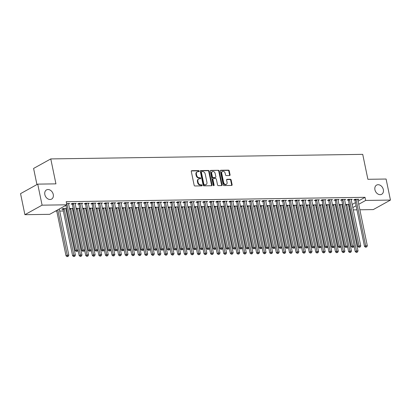 <?xml version="1.0" encoding="UTF-8"?>
<svg xmlns="http://www.w3.org/2000/svg" width="411" height="411" viewBox="0 0 411 411"><rect width="100%" height="100%" fill="white"/><g stroke="black" fill="none" stroke-linecap="round" stroke-linejoin="round"><path stroke-width="0.62" d="M199.196 171.11A0.565 0.432 61 0 0 198.631 170.58L191.778 170.683A0.807 0.617 61 0 0 191.29 171.454L194.146 185.227A0.807 0.617 61 0 0 194.948 185.983L201.801 185.88A0.565 0.432 61 0 0 201.58 184.811L200.691 184.822A2.579 1.968 61 0 1 198.123 182.407L197.886 181.256A2.579 1.968 61 0 1 198.698 178.975A2.579 1.968 61 0 1 199.443 178.78L200.327 178.77A0.565 0.432 61 0 0 200.106 177.696L199.222 177.711A2.579 1.968 61 0 1 196.648 175.292L196.412 174.146A2.579 1.968 61 0 1 197.223 171.86A2.579 1.968 61 0 1 197.968 171.664L198.857 171.654A0.565 0.432 61 0 0 199.196 171.11M198.724 171.654A0.565 0.432 61 0 0 198.169 170.837L191.351 170.94M201.667 185.885A0.565 0.432 61 0 0 201.118 185.068L200.229 185.078L200.691 184.822M200.193 178.77A0.565 0.432 61 0 0 199.643 177.953L198.754 177.968L199.222 177.711M374.93 189.748A5.256 4.007 61 0 0 381.68 194.28A5.256 4.007 61 0 0 383.34 189.625A5.256 4.007 61 0 0 376.589 185.094A5.256 4.007 61 0 0 374.93 189.748M44.84 194.573A5.256 4.007 61 0 0 51.591 199.109A5.256 4.007 61 0 0 53.255 194.449A5.256 4.007 61 0 0 46.5 189.918A5.256 4.007 61 0 0 44.84 194.573M229.574 175.538A0.807 0.617 61 0 0 230.062 174.762L229.261 170.899A0.807 0.617 61 0 0 228.454 170.144L220.846 170.257A0.807 0.617 61 0 0 220.358 171.033L223.209 184.801A0.807 0.617 61 0 0 224.01 185.556L231.624 185.443A0.807 0.617 61 0 0 232.112 184.673L231.146 180.003A0.807 0.617 61 0 0 230.34 179.247L227.083 179.299A0.807 0.617 61 0 0 226.595 180.069L227.078 182.386A2.153 1.644 61 0 1 226.394 184.298A2.153 1.644 61 0 1 223.625 182.438L221.745 173.37A2.153 1.644 61 0 1 222.428 171.459A2.153 1.644 61 0 1 225.197 173.319L225.511 174.829A0.807 0.617 61 0 0 226.317 175.584L229.574 175.538M358.079 201.169L365.025 197.321L66.222 201.688L66.87 204.806L49.69 214.326L24.907 214.686L42.092 205.166L66.87 204.806M365.025 197.321L365.672 200.44L390.45 200.075L373.27 209.595L359.866 209.79M24.907 214.686L20.55 193.643L37.73 184.123L55.937 183.861L50.774 158.918L362.723 154.356L367.886 179.299L386.093 179.032L390.45 200.075M37.73 184.123L42.092 205.166M209.194 171.197A0.807 0.617 61 0 0 208.392 170.437L200.779 170.55A0.807 0.617 61 0 0 200.291 171.325L203.142 185.094A0.807 0.617 61 0 0 203.948 185.849L211.562 185.741A0.807 0.617 61 0 0 212.045 184.965L209.194 171.197L208.731 171.454A0.807 0.617 61 0 0 207.925 170.699L200.352 170.806M210.812 170.406L218.426 170.293A0.807 0.617 61 0 1 219.227 171.048L222.079 184.816A0.807 0.617 61 0 1 221.591 185.592L218.333 185.638A0.807 0.617 61 0 1 217.532 184.883L216.376 179.299A0.807 0.617 61 0 0 215.57 178.544L213.412 178.574A0.807 0.617 61 0 0 212.924 179.35L214.126 185.166A0.565 0.432 61 0 1 213.222 185.176L210.324 171.176A0.807 0.617 61 0 1 210.812 170.406L210.406 170.627M50.774 158.918L33.594 168.438L36.933 184.57M351.225 199.895L352.258 199.325L348.317 199.381L347.156 200.023L348.22 200.008M342.635 204.473L338.998 204.539M342.671 204.637L341.937 205.043M338.078 200.09L339.111 199.515L335.171 199.571L334.009 200.214L335.073 200.198M329.494 204.668L325.856 204.735M329.524 204.827L328.79 205.233M324.931 200.28L325.969 199.705L322.024 199.767L320.863 200.409L321.926 200.393M316.347 204.858L312.709 204.925M316.378 205.017L315.643 205.428M311.785 200.47L312.822 199.9L308.877 199.957L307.716 200.599L308.779 200.583M303.2 205.048L299.562 205.12M303.236 205.212L302.501 205.618M298.643 200.666L299.676 200.09L295.735 200.147L294.574 200.794L295.637 200.779M290.053 205.243L286.416 205.31M290.089 205.402L289.354 205.808M285.496 200.856L286.529 200.285L282.588 200.342L281.427 200.984L282.491 200.969M276.906 205.433L273.274 205.5M276.942 205.598L276.207 206.003M272.349 201.051L273.387 200.476L269.441 200.532L268.28 201.174L269.344 201.159M263.764 205.628L260.127 205.695M263.795 205.788L263.061 206.194M259.202 201.241L260.24 200.666L256.294 200.727L255.133 201.369L256.197 201.354M250.618 205.819L246.98 205.885M250.648 205.983L249.919 206.389M246.061 201.431L247.093 200.861L243.148 200.917L241.987 201.56L243.055 201.544M237.471 206.009L233.833 206.081M237.507 206.173L236.772 206.579M232.914 201.626L233.946 201.051L230.006 201.113L228.845 201.755L229.908 201.739M224.324 206.204L220.692 206.271M224.36 206.363L223.625 206.769M219.767 201.816L220.805 201.246L216.859 201.303L215.698 201.945L216.761 201.929M211.182 206.394L207.545 206.461M211.213 206.558L210.478 206.964M206.62 202.012L207.658 201.436L203.712 201.493L202.551 202.14L203.615 202.12M198.035 206.589L194.398 206.656M198.066 206.748L197.337 207.154M193.478 202.202L194.511 201.631L190.565 201.688L189.404 202.33L190.468 202.315M184.888 206.779L181.251 206.846M184.924 206.944L184.19 207.35M180.331 202.397L181.364 201.822L177.424 201.878L176.262 202.52L177.326 202.505M171.741 206.969L168.109 207.041M171.777 207.134L171.043 207.54M167.185 202.587L168.217 202.012L164.277 202.073L163.116 202.715L164.179 202.7M158.6 207.165L154.962 207.231M158.631 207.324L157.896 207.735M154.038 202.777L155.075 202.207L151.13 202.263L149.969 202.906L151.032 202.89M145.453 207.355L141.816 207.421M145.484 207.519L144.749 207.925M140.891 202.972L141.929 202.397L137.983 202.453L136.822 203.101L137.885 203.085M132.306 207.55L128.669 207.617M132.342 207.709L131.607 208.115M127.749 203.162L128.782 202.592L124.841 202.649L123.68 203.291L124.744 203.275M119.159 207.74L115.522 207.807M119.195 207.904L118.46 208.31M114.602 203.358L115.635 202.782L111.694 202.839L110.533 203.481L111.597 203.466M106.012 207.935L102.38 208.002M106.048 208.094L105.314 208.5M101.455 203.548L102.493 202.972L98.548 203.034L97.386 203.676L98.45 203.661M92.871 208.125L89.233 208.192M92.901 208.285L92.167 208.696M88.308 203.738L89.346 203.168L85.401 203.224L84.24 203.866L85.303 203.851M79.724 208.315L76.086 208.387M79.755 208.48L79.025 208.886M75.167 203.933L76.199 203.358L72.254 203.414L71.093 204.062L72.161 204.046M66.577 208.511L62.97 208.562L61.809 209.204L62.873 209.189M66.613 208.67L65.878 209.076M348.79 206.312L349.525 205.906M352.165 204.447L355.443 202.628M55.485 211.115L56.759 211.095M59.693 211.054L63.335 210.997M66.269 210.956L67.08 210.946M72.839 210.858L73.656 210.848M79.41 210.766L80.227 210.751M85.986 210.668L86.798 210.658M92.557 210.571L93.374 210.56M99.128 210.473L99.945 210.463M105.704 210.381L106.521 210.365M112.275 210.283L113.092 210.273M118.851 210.185L119.663 210.175M125.422 210.093L126.239 210.078M131.993 209.995L132.81 209.985M138.569 209.898L139.386 209.887M145.14 209.805L145.956 209.79M151.716 209.708L152.527 209.697M158.286 209.61L159.103 209.6M164.857 209.512L165.674 209.502M171.433 209.42L172.245 209.405M178.004 209.322L178.821 209.312M184.575 209.225L185.392 209.214M191.151 209.132L191.968 209.117M197.722 209.035L198.539 209.024M204.298 208.937L205.11 208.927M210.869 208.845L211.686 208.829M217.44 208.747L218.256 208.731M224.016 208.649L224.832 208.639M230.586 208.552L231.403 208.541M237.162 208.459L237.974 208.444M243.733 208.362L244.55 208.351M250.304 208.264L251.121 208.254M256.88 208.172L257.692 208.156M263.451 208.074L264.268 208.064M270.022 207.976L270.839 207.966M276.598 207.879L277.415 207.868M283.169 207.786L283.986 207.771M289.745 207.689L290.556 207.678M296.316 207.591L297.132 207.581M302.886 207.498L303.703 207.483M309.462 207.401L310.279 207.391M316.033 207.303L316.85 207.293M322.609 207.211L323.421 207.195M329.18 207.113L329.997 207.103M335.751 207.016L336.568 207.005M342.327 206.918L343.139 206.908M60.011 208.603L59.302 209.173M66.597 203.502L69.629 203.455L68.591 204.031M73.153 208.413L69.516 208.48M73.184 208.577L72.449 208.983M81.738 203.835L82.77 203.26L78.83 203.322L77.669 203.964L78.732 203.948M86.295 208.223L82.662 208.29M86.331 208.382L85.596 208.788M94.884 203.645L95.917 203.07L91.977 203.126L90.816 203.774L91.879 203.753M99.441 208.028L95.804 208.094M99.477 208.192L98.743 208.598M108.031 203.45L109.064 202.88L105.118 202.936L103.957 203.579L105.026 203.563M112.588 207.838L108.951 207.904M112.619 207.997L111.89 208.403M121.173 203.26L122.211 202.685L118.265 202.741L117.104 203.388L118.168 203.373M125.735 207.642L122.098 207.714M125.766 207.807L125.031 208.213M134.32 203.065L135.358 202.495L131.412 202.551L130.251 203.193L131.315 203.178M138.877 207.452L135.245 207.519M138.913 207.617L138.178 208.023M147.467 202.875L148.499 202.299L144.559 202.361L143.398 203.003L144.461 202.988M152.024 207.262L148.386 207.329M152.06 207.421L151.325 207.827M160.614 202.685L161.646 202.109L157.701 202.166L156.54 202.808L157.608 202.793M165.171 207.067L161.533 207.134M165.201 207.231L164.472 207.637M173.755 202.489L174.793 201.919L170.848 201.976L169.686 202.618L170.75 202.602M178.317 206.877L174.68 206.944M178.348 207.036L177.614 207.442M186.902 202.299L187.94 201.724L183.994 201.78L182.833 202.428L183.897 202.412M191.459 206.682L187.827 206.754M191.495 206.846L190.761 207.252M200.049 202.104L201.082 201.534L197.141 201.59L195.98 202.233L197.044 202.217M204.606 206.492L200.969 206.558M204.642 206.651L203.907 207.062M213.196 201.914L214.229 201.339L210.288 201.4L209.127 202.042L210.191 202.027M217.753 206.301L214.116 206.368M217.789 206.461L217.054 206.867M226.338 201.724L227.375 201.149L223.43 201.205L222.269 201.847L223.332 201.832M230.9 206.106L227.262 206.173M230.931 206.271L230.196 206.676M239.485 201.529L240.522 200.958L236.577 201.015L235.416 201.657L236.479 201.642M244.047 205.916L240.409 205.983M244.077 206.075L243.343 206.481M252.631 201.339L253.664 200.763L249.724 200.82L248.563 201.467L249.626 201.452M257.188 205.721L253.551 205.793M257.224 205.885L256.49 206.291M265.778 201.143L266.811 200.573L262.87 200.63L261.709 201.272L262.773 201.256M270.335 205.531L266.698 205.598M270.371 205.69L269.637 206.101M278.925 200.953L279.958 200.378L276.012 200.44L274.851 201.082L275.915 201.066M283.482 205.336L279.845 205.408M283.513 205.5L282.783 205.906M292.067 200.763L293.105 200.188L289.159 200.244L287.998 200.887L289.061 200.871M296.629 205.146L292.992 205.212M296.66 205.31L295.925 205.716M305.214 200.568L306.252 199.998L302.306 200.054L301.145 200.696L302.208 200.681M309.771 204.955L306.138 205.022M309.807 205.115L309.072 205.521M318.361 200.378L319.393 199.803L315.453 199.859L314.292 200.506L315.355 200.491M322.918 204.76L319.28 204.827M322.954 204.925L322.219 205.33M331.507 200.183L332.54 199.612L328.595 199.669L327.433 200.311L328.502 200.296M336.064 204.57L332.427 204.637M336.095 204.729L335.366 205.14M344.649 199.993L345.687 199.417L341.741 199.479L340.58 200.121L341.644 200.106M349.211 204.375L345.574 204.447M349.242 204.539L348.507 204.945M357.796 199.803L358.834 199.227L354.888 199.284L353.727 199.926L354.791 199.91M349.437 209.43L350.172 209.024M352.813 207.56L356.085 205.747M358.726 204.288L365.672 200.44M356.933 209.831L353.29 209.887M350.357 209.929L349.545 209.944M197.223 171.86L196.761 172.117A2.579 1.968 61 0 0 195.944 174.403L196.412 174.146M198.754 177.968A2.579 1.968 61 0 1 196.186 175.548L195.944 174.403M198.698 178.975L198.236 179.232A2.579 1.968 61 0 0 197.419 181.518L197.886 181.256M200.229 185.078A2.579 1.968 61 0 1 197.655 182.664L197.419 181.518M211.521 185.741A0.807 0.617 61 0 0 211.583 185.222L208.731 171.454M201.709 171.613A0.565 0.432 61 0 0 201.369 172.152L203.871 184.241A0.565 0.432 61 0 0 204.437 184.77L205.372 184.755A2.579 1.968 61 0 0 206.111 184.565A2.579 1.968 61 0 0 206.928 182.279L205.217 174.017A2.579 1.968 61 0 0 202.644 171.598L201.709 171.613M201.246 171.87A0.565 0.432 61 0 0 200.907 172.409L201.369 172.152M206.111 184.565L205.649 184.822A2.579 1.968 61 0 1 204.904 185.012L203.969 185.027A0.565 0.432 61 0 1 203.409 184.498L200.907 172.409M210.386 170.663L218.426 170.293M221.555 185.592A0.807 0.617 61 0 0 221.616 185.073L218.765 171.305A0.807 0.617 61 0 0 217.958 170.55M213.175 178.636L212.713 178.893A0.807 0.617 61 0 0 212.456 179.607L213.663 185.423L214.126 185.166M213.658 185.69A0.565 0.432 61 0 0 213.663 185.423M215.174 173.504A2.153 1.644 61 0 0 212.405 171.644A2.153 1.644 61 0 0 211.722 173.555L212.384 176.751A0.807 0.617 61 0 0 213.186 177.506L215.349 177.475A0.807 0.617 61 0 0 215.837 176.699L215.174 173.504M212.405 171.644L211.937 171.901A2.153 1.644 61 0 0 211.259 173.812L211.722 173.555M215.58 177.413L215.117 177.67A0.807 0.617 61 0 1 214.886 177.732L212.723 177.763A0.807 0.617 61 0 1 211.922 177.007L211.259 173.812M222.428 171.459L221.966 171.716A2.153 1.644 61 0 0 221.282 173.627L221.745 173.37M226.394 184.298L225.932 184.554A2.153 1.644 61 0 1 223.163 182.695L221.282 173.627M231.588 185.448A0.807 0.617 61 0 0 231.65 184.929L230.679 180.259A0.807 0.617 61 0 0 229.877 179.504L226.656 179.556M229.533 175.538A0.807 0.617 61 0 0 229.595 175.019L228.793 171.156A0.807 0.617 61 0 0 227.992 170.401L220.419 170.514M56.631 210.478L66.022 255.827L67.183 255.185L68.827 255.164L59.271 209.024A0.822 0.627 -119 0 1 59.271 209.014M57.792 209.836L67.538 256.387L67.075 256.644L68.195 256.377L67.538 256.387M68.827 255.164L68.195 256.377M67.075 256.644L66.022 255.827M65.919 205.33L75.311 250.684L76.472 250.042L66.916 203.902A0.822 0.627 61 0 0 66.808 203.609L66.746 203.496M76.826 251.239L77.484 251.229L76.826 251.239L76.472 250.042L78.116 250.016L68.56 203.877A0.822 0.627 61 0 1 68.55 203.584L68.565 203.471M75.311 250.684L76.364 251.496M77.484 251.229L78.116 250.016M62.631 208.752L62.934 209.302A0.822 0.627 -119 0 1 63.042 209.595L72.598 255.734L73.759 255.087L75.403 255.067L65.847 208.927A0.822 0.627 -119 0 1 65.832 208.634L65.847 208.521M64.034 208.547L64.095 208.66A0.822 0.627 -119 0 1 64.203 208.952L74.114 256.289L73.646 256.546L74.771 256.279L74.114 256.289M75.403 255.067L74.771 256.279M73.646 256.546L72.598 255.734M78.039 250.165L79.169 255.637L80.33 254.995L81.974 254.969L72.418 208.829A0.822 0.627 -119 0 1 72.408 208.536L72.423 208.423M70.605 208.449L70.666 208.562A0.822 0.627 -119 0 1 70.774 208.855L80.684 256.192L80.222 256.449L81.342 256.181L80.684 256.192M81.974 254.969L81.342 256.181M80.222 256.449L79.169 255.637M73.492 203.805L72.331 204.447L81.887 250.587L83.048 249.945L73.492 203.805A0.822 0.627 61 0 0 73.384 203.517L73.322 203.399M83.402 251.142L84.055 251.131L83.402 251.142L83.048 249.945L84.687 249.919L75.136 203.779A0.822 0.627 61 0 1 75.121 203.491L75.136 203.373M72.331 204.447A0.822 0.627 61 0 0 72.223 204.159L71.92 203.604M81.887 250.587L82.935 251.398M84.055 251.131L84.687 249.919M80.063 203.707L78.902 204.354L88.457 250.489L89.619 249.847L80.063 203.707A0.822 0.627 61 0 0 79.955 203.419L79.893 203.306M89.973 251.049L90.631 251.039L89.973 251.049L89.619 249.847L91.263 249.826L81.707 203.686A0.822 0.627 61 0 1 81.691 203.394L81.707 203.281M78.902 204.354A0.822 0.627 61 0 0 78.794 204.062L78.491 203.507M88.457 250.489L89.511 251.306M90.631 251.039L91.263 249.826M84.609 250.073L85.745 255.539L86.906 254.897L88.545 254.871L78.994 208.737A0.822 0.627 -119 0 1 78.979 208.444L78.994 208.326M77.181 208.356L77.242 208.469A0.822 0.627 -119 0 1 77.35 208.757L87.26 256.094L86.793 256.356L87.913 256.089L87.26 256.094M88.545 254.871L87.913 256.089M86.793 256.356L85.745 255.539M91.18 249.975L92.316 255.447L93.477 254.799L95.121 254.779L85.565 208.639A0.822 0.627 -119 0 1 85.55 208.346L85.565 208.233M83.752 208.259L83.813 208.372A0.822 0.627 -119 0 1 83.921 208.665L93.831 256.002L93.369 256.259L94.489 255.991L93.831 256.002M95.121 254.779L94.489 255.991M93.369 256.259L92.316 255.447M86.634 203.615L85.473 204.257L95.028 250.397L96.189 249.749L86.634 203.615A0.822 0.627 61 0 0 86.526 203.322L86.464 203.209M96.544 250.951L97.201 250.941L96.544 250.951L96.189 249.749L97.833 249.729L88.278 203.589A0.822 0.627 61 0 1 88.267 203.296L88.283 203.183M85.473 204.257A0.822 0.627 61 0 0 85.37 203.964L85.062 203.414M95.028 250.397L96.082 251.208M97.201 250.941L97.833 249.729M93.21 203.517L92.049 204.159L101.604 250.299L102.765 249.657L93.21 203.517A0.822 0.627 61 0 0 93.102 203.224L93.04 203.111M103.12 250.854L103.778 250.844L103.12 250.854L102.765 249.657L104.409 249.631L94.854 203.491A0.822 0.627 61 0 1 94.838 203.198L94.854 203.085M92.049 204.159A0.822 0.627 61 0 0 91.941 203.871L91.638 203.317M101.604 250.299L102.652 251.111M103.778 250.844L104.409 249.631M97.756 249.878L98.887 255.349L100.048 254.707L101.692 254.681L92.136 208.541A0.822 0.627 -119 0 1 92.126 208.249L92.141 208.136M90.322 208.161L90.384 208.274A0.822 0.627 -119 0 1 90.492 208.567L100.402 255.904L99.94 256.161L101.06 255.894L100.402 255.904M101.692 254.681L101.06 255.894M99.94 256.161L98.887 255.349M99.781 203.419L98.619 204.062L108.175 250.201L109.336 249.559L99.781 203.419A0.822 0.627 61 0 0 99.673 203.132L99.611 203.019M109.691 250.756L109.228 251.018L110.348 250.751L109.691 250.756L109.336 249.559L110.98 249.534L101.425 203.399A0.822 0.627 61 0 1 101.414 203.106L101.43 202.988M98.619 204.062A0.822 0.627 61 0 0 98.512 203.774L98.208 203.219M108.175 250.201L109.228 251.018M110.348 250.751L110.98 249.534M104.327 249.785L105.463 255.252L106.624 254.609L108.268 254.584L98.712 208.444A0.822 0.627 -119 0 1 98.697 208.156L98.712 208.038M96.898 208.064L96.96 208.182A0.822 0.627 -119 0 1 97.068 208.469L106.978 255.806L106.511 256.063L107.636 255.796L106.978 255.806M108.268 254.584L107.636 255.796M106.511 256.063L105.463 255.252M106.357 203.327L105.195 203.969L114.746 250.109L115.907 249.462L106.357 203.327A0.822 0.627 61 0 0 106.249 203.034L106.182 202.921M116.262 250.664L116.919 250.653L116.262 250.664L115.907 249.462L117.551 249.441L107.995 203.301A0.822 0.627 61 0 1 107.985 203.008L108.001 202.895M105.195 203.969A0.822 0.627 61 0 0 105.088 203.676L104.779 203.121M114.746 250.109L115.799 250.921M116.919 250.653L117.551 249.441M110.903 249.688L112.033 255.154L113.195 254.512L114.839 254.491L105.283 208.351A0.822 0.627 -119 0 1 105.273 208.058L105.288 207.945M103.469 207.971L103.531 208.084A0.822 0.627 -119 0 1 103.639 208.372L113.549 255.714L113.087 255.971L114.207 255.704L113.549 255.714M114.839 254.491L114.207 255.704M113.087 255.971L112.033 255.154M117.474 249.59L118.604 255.061L119.765 254.419L121.409 254.394L111.854 208.254A0.822 0.627 -119 0 1 111.843 207.961L111.859 207.848M110.04 207.874L110.107 207.987A0.822 0.627 -119 0 1 110.215 208.279L120.12 255.616L119.658 255.873L120.777 255.606L120.12 255.616M121.409 254.394L120.777 255.606M119.658 255.873L118.604 255.061M124.045 249.492L125.18 254.964L126.341 254.322L127.985 254.296L118.43 208.156A0.822 0.627 -119 0 1 118.414 207.868L118.43 207.75M116.616 207.776L116.678 207.889A0.822 0.627 -119 0 1 116.786 208.182L126.696 255.519L126.228 255.776L127.353 255.508L126.696 255.519M127.985 254.296L127.353 255.508M126.228 255.776L125.18 254.964M130.621 249.4L131.751 254.866L132.912 254.224L134.556 254.198L125.001 208.064A0.822 0.627 -119 0 1 124.99 207.771L125.006 207.653M123.187 207.683L123.249 207.796A0.822 0.627 -119 0 1 123.357 208.084L133.267 255.426L132.804 255.683L133.924 255.416L133.267 255.426M134.556 254.198L133.924 255.416M132.804 255.683L131.751 254.866M137.192 249.302L138.327 254.774L139.488 254.126L141.127 254.106L131.577 207.966A0.822 0.627 -119 0 1 131.561 207.673L131.577 207.56M129.763 207.586L129.825 207.699A0.822 0.627 -119 0 1 129.933 207.992L139.843 255.329L139.375 255.585L140.5 255.318L139.843 255.329M141.127 254.106L140.5 255.318M139.375 255.585L138.327 254.774M143.768 249.205L144.898 254.676L146.059 254.034L147.703 254.008L138.147 207.868A0.822 0.627 -119 0 1 138.132 207.576L138.147 207.463M136.334 207.488L136.395 207.601A0.822 0.627 -119 0 1 136.503 207.894L146.414 255.231L145.951 255.488L147.071 255.221L146.414 255.231M147.703 254.008L147.071 255.221M145.951 255.488L144.898 254.676M150.339 249.112L151.469 254.579L152.63 253.936L154.274 253.911L144.718 207.771A0.822 0.627 -119 0 1 144.708 207.483L144.723 207.365M142.905 207.396L142.971 207.509A0.822 0.627 -119 0 1 143.079 207.796L152.984 255.133L152.522 255.39L153.642 255.128L152.984 255.133M154.274 253.911L153.642 255.128M152.522 255.39L151.469 254.579M156.91 249.015L158.045 254.486L159.206 253.839L160.85 253.818L151.294 207.678A0.822 0.627 -119 0 1 151.279 207.385L151.294 207.272M149.481 207.298L149.542 207.411A0.822 0.627 -119 0 1 149.65 207.699L159.56 255.041L159.093 255.298L160.218 255.031L159.56 255.041M160.85 253.818L160.218 255.031M159.093 255.298L158.045 254.486M163.486 248.917L164.616 254.388L165.777 253.746L167.421 253.721L157.865 207.581A0.822 0.627 -119 0 1 157.855 207.288L157.87 207.175M156.052 207.201L156.113 207.314A0.822 0.627 -119 0 1 156.221 207.606L166.131 254.943L165.669 255.2L166.789 254.933L166.131 254.943M167.421 253.721L166.789 254.933M165.669 255.2L164.616 254.388M112.927 203.229L111.766 203.871L121.322 250.011L122.483 249.369L112.927 203.229A0.822 0.627 61 0 0 112.82 202.936L112.758 202.823M122.838 250.566L123.495 250.556L122.838 250.566L122.483 249.369L124.127 249.343L114.571 203.204A0.822 0.627 61 0 1 114.556 202.911L114.571 202.798M111.766 203.871A0.822 0.627 61 0 0 111.658 203.584L111.355 203.029M121.322 250.011L122.37 250.823M123.495 250.556L124.127 249.343M119.498 203.132L118.337 203.774L127.893 249.914L129.054 249.272L119.498 203.132A0.822 0.627 61 0 0 119.39 202.844L119.329 202.726M129.408 250.469L130.066 250.458L129.408 250.469L129.054 249.272L130.698 249.246L121.142 203.106A0.822 0.627 61 0 1 121.132 202.818L121.147 202.7M118.337 203.774A0.822 0.627 61 0 0 118.229 203.486L117.926 202.931M127.893 249.914L128.946 250.725M130.066 250.458L130.698 249.246M126.074 203.034L124.913 203.681L134.469 249.816L135.63 249.174L126.074 203.034A0.822 0.627 61 0 0 125.966 202.746L125.905 202.633M135.984 250.376L136.642 250.366L135.984 250.376L135.63 249.174L137.269 249.153L127.718 203.013A0.822 0.627 61 0 1 127.703 202.721L127.718 202.608M124.913 203.681A0.822 0.627 61 0 0 124.805 203.388L124.502 202.834M134.469 249.816L135.517 250.633M136.642 250.366L137.269 249.153M132.645 202.942L131.484 203.584L141.04 249.724L142.201 249.081L132.645 202.942A0.822 0.627 61 0 0 132.537 202.649L132.476 202.536M142.555 250.278L143.213 250.268L142.555 250.278L142.201 249.081L143.845 249.056L134.289 202.916A0.822 0.627 61 0 1 134.279 202.623L134.289 202.51M131.484 203.584A0.822 0.627 61 0 0 131.376 203.291L131.073 202.741M141.04 249.724L142.093 250.535M143.213 250.268L143.845 249.056M139.221 202.844L138.06 203.486L147.611 249.626L148.772 248.984L139.221 202.844A0.822 0.627 61 0 0 139.113 202.551L139.046 202.438M149.126 250.181L149.784 250.171L149.126 250.181L148.772 248.984L150.416 248.958L140.86 202.818A0.822 0.627 61 0 1 140.85 202.531L140.865 202.412M138.06 203.486A0.822 0.627 61 0 0 137.952 203.198L137.644 202.644M147.611 249.626L148.664 250.438M149.784 250.171L150.416 248.958M145.792 202.746L144.631 203.388L154.187 249.528L155.348 248.886L145.792 202.746A0.822 0.627 61 0 0 145.684 202.459L145.622 202.346M155.702 250.088L156.36 250.078L155.702 250.088L155.348 248.886L156.992 248.861L147.436 202.726A0.822 0.627 61 0 1 147.421 202.433L147.436 202.315M144.631 203.388A0.822 0.627 61 0 0 144.523 203.101L144.22 202.546M154.187 249.528L155.235 250.345M156.36 250.078L156.992 248.861M152.363 202.654L151.202 203.296L160.758 249.436L161.919 248.789L152.363 202.654A0.822 0.627 61 0 0 152.255 202.361L152.193 202.248M162.273 249.991L162.931 249.98L162.273 249.991L161.919 248.789L163.563 248.768L154.007 202.628A0.822 0.627 61 0 1 153.997 202.335L154.012 202.222M151.202 203.296A0.822 0.627 61 0 0 151.094 203.003L150.791 202.448M160.758 249.436L161.811 250.248M162.931 249.98L163.563 248.768M158.939 202.556L157.778 203.198L167.334 249.338L168.495 248.696L158.939 202.556A0.822 0.627 61 0 0 158.831 202.263L158.769 202.15M168.849 249.893L169.502 249.883L168.849 249.893L168.495 248.696L170.133 248.67L160.583 202.531A0.822 0.627 61 0 1 160.567 202.238L160.583 202.125M157.778 203.198A0.822 0.627 61 0 0 157.67 202.911L157.367 202.356M167.334 249.338L168.382 250.15M169.502 249.883L170.133 248.67M165.51 202.459L164.349 203.101L173.904 249.241L175.065 248.598L165.51 202.459A0.822 0.627 61 0 0 165.402 202.171L165.34 202.058M175.42 249.796L176.078 249.79L175.42 249.796L175.065 248.598L176.709 248.573L167.154 202.433A0.822 0.627 61 0 1 167.138 202.145L167.154 202.027M164.349 203.101A0.822 0.627 61 0 0 164.241 202.813L163.938 202.258M173.904 249.241L174.958 250.052M176.078 249.79L176.709 248.573M170.056 248.825L171.192 254.291L172.353 253.649L173.992 253.623L164.441 207.483A0.822 0.627 -119 0 1 164.426 207.195L164.441 207.077M162.628 207.103L162.689 207.221A0.822 0.627 -119 0 1 162.797 207.509L172.707 254.846L172.24 255.103L173.36 254.835L172.707 254.846M173.992 253.623L173.36 254.835M172.24 255.103L171.192 254.291M172.081 202.361L170.919 203.008L180.475 249.148L181.636 248.501L172.081 202.361A0.822 0.627 61 0 0 171.973 202.073L171.911 201.96M181.991 249.703L182.648 249.693L181.991 249.703L181.636 248.501L183.28 248.48L173.725 202.34A0.822 0.627 61 0 1 173.714 202.048L173.73 201.935M170.919 203.008A0.822 0.627 61 0 0 170.817 202.715L170.508 202.161M180.475 249.148L181.528 249.96M182.648 249.693L183.28 248.48M176.627 248.727L177.763 254.193L178.924 253.551L180.568 253.53L171.012 207.391A0.822 0.627 -119 0 1 170.997 207.098L171.012 206.985M169.198 207.01L169.26 207.123A0.822 0.627 -119 0 1 169.368 207.411L179.278 254.753L178.816 255.01L179.936 254.743L179.278 254.753M180.568 253.53L179.936 254.743M178.816 255.01L177.763 254.193M178.657 202.269L177.495 202.911L187.051 249.051L188.212 248.408L178.657 202.269A0.822 0.627 61 0 0 178.549 201.976L178.487 201.863M188.567 249.605L189.224 249.595L188.567 249.605L188.212 248.408L189.856 248.383L180.301 202.243A0.822 0.627 61 0 1 180.285 201.95L180.301 201.837M177.495 202.911A0.822 0.627 61 0 0 177.388 202.618L177.084 202.068M187.051 249.051L188.099 249.862M189.224 249.595L189.856 248.383M183.203 248.629L184.334 254.101L185.495 253.459L187.139 253.433L177.583 207.293A0.822 0.627 -119 0 1 177.573 207L177.588 206.887M175.769 206.913L175.831 207.026A0.822 0.627 -119 0 1 175.939 207.319L185.849 254.656L185.387 254.912L186.507 254.645L185.849 254.656M187.139 253.433L186.507 254.645M185.387 254.912L184.334 254.101M185.227 202.171L184.066 202.813L193.622 248.953L194.783 248.311L185.227 202.171A0.822 0.627 61 0 0 185.12 201.883L185.058 201.765M195.138 249.508L195.795 249.498L195.138 249.508L194.783 248.311L196.427 248.285L186.871 202.145A0.822 0.627 61 0 1 186.861 201.858L186.877 201.739M184.066 202.813A0.822 0.627 61 0 0 183.958 202.525L183.655 201.971M193.622 248.953L194.675 249.765M195.795 249.498L196.427 248.285M189.774 248.532L190.91 254.003L192.071 253.361L193.715 253.335L184.159 207.195A0.822 0.627 -119 0 1 184.143 206.903L184.159 206.79M182.345 206.815L182.407 206.928A0.822 0.627 -119 0 1 182.515 207.221L192.425 254.558L191.958 254.815L193.083 254.548L192.425 254.558M193.715 253.335L193.083 254.548M191.958 254.815L190.91 254.003M191.803 202.073L190.642 202.721L200.193 248.855L201.354 248.213L191.803 202.073A0.822 0.627 61 0 0 191.696 201.786L191.629 201.673M201.709 249.415L202.366 249.405L201.709 249.415L201.354 248.213L202.998 248.193L193.442 202.053A0.822 0.627 61 0 1 193.432 201.76L193.447 201.647M190.642 202.721A0.822 0.627 61 0 0 190.534 202.428L190.226 201.873M200.193 248.855L201.246 249.672M202.366 249.405L202.998 248.193M196.35 248.439L197.48 253.906L198.641 253.263L200.285 253.238L190.73 207.103A0.822 0.627 -119 0 1 190.719 206.81L190.735 206.692M188.916 206.723L188.978 206.836A0.822 0.627 -119 0 1 189.086 207.123L198.996 254.46L198.534 254.722L199.654 254.455L198.996 254.46M200.285 253.238L199.654 254.455M198.534 254.722L197.48 253.906M198.374 201.981L197.213 202.623L206.769 248.763L207.93 248.121L198.374 201.981A0.822 0.627 61 0 0 198.266 201.688L198.205 201.575M208.285 249.318L208.942 249.307L208.285 249.318L207.93 248.121L209.574 248.095L200.018 201.955A0.822 0.627 61 0 1 200.003 201.662L200.018 201.549M197.213 202.623A0.822 0.627 61 0 0 197.105 202.33L196.802 201.78M206.769 248.763L207.817 249.575M208.942 249.307L209.574 248.095M202.921 248.342L204.051 253.813L205.212 253.166L206.856 253.145L197.301 207.005A0.822 0.627 -119 0 1 197.29 206.712L197.306 206.599M195.487 206.625L195.554 206.738A0.822 0.627 -119 0 1 195.662 207.031L205.567 254.368L205.104 254.625L206.224 254.358L205.567 254.368M206.856 253.145L206.224 254.358M205.104 254.625L204.051 253.813M204.945 201.883L203.784 202.525L213.34 248.665L214.501 248.023L204.945 201.883A0.822 0.627 61 0 0 204.837 201.59L204.776 201.477M214.855 249.22L215.513 249.21L214.855 249.22L214.501 248.023L216.145 247.997L206.589 201.858A0.822 0.627 61 0 1 206.579 201.565L206.594 201.452M203.784 202.525A0.822 0.627 61 0 0 203.676 202.238L203.373 201.683M213.34 248.665L214.393 249.477M215.513 249.21L216.145 247.997M209.492 248.244L210.627 253.715L211.788 253.073L213.432 253.048L203.877 206.908A0.822 0.627 -119 0 1 203.861 206.615L203.877 206.502M202.063 206.528L202.125 206.641A0.822 0.627 -119 0 1 202.233 206.933L212.143 254.27L211.675 254.527L212.8 254.26L212.143 254.27M213.432 253.048L212.8 254.26M211.675 254.527L210.627 253.715M211.521 201.786L210.36 202.428L219.916 248.568L221.077 247.925L211.521 201.786A0.822 0.627 61 0 0 211.413 201.498L211.352 201.385M221.431 249.123L220.964 249.385L222.089 249.117L221.431 249.123L221.077 247.925L222.716 247.9L213.165 201.765A0.822 0.627 61 0 1 213.15 201.472L213.165 201.354M210.36 202.428A0.822 0.627 61 0 0 210.252 202.14L209.949 201.585M219.916 248.568L220.964 249.385M222.089 249.117L222.716 247.9M216.068 248.152L217.198 253.618L218.359 252.976L220.003 252.95L210.447 206.81A0.822 0.627 -119 0 1 210.437 206.522L210.453 206.404M208.634 206.43L208.696 206.548A0.822 0.627 -119 0 1 208.803 206.836L218.714 254.173L218.251 254.43L219.371 254.162L218.714 254.173M220.003 252.95L219.371 254.162M218.251 254.43L217.198 253.618M218.092 201.693L216.931 202.335L226.487 248.475L227.648 247.828L218.092 201.693A0.822 0.627 61 0 0 217.984 201.4L217.922 201.287M228.002 249.03L228.66 249.02L228.002 249.03L227.648 247.828L229.292 247.807L219.736 201.667A0.822 0.627 61 0 1 219.726 201.375L219.736 201.262M216.931 202.335A0.822 0.627 61 0 0 216.823 202.042L216.52 201.488M226.487 248.475L227.54 249.287M228.66 249.02L229.292 247.807M222.639 248.054L223.774 253.52L224.935 252.878L226.574 252.857L217.023 206.718A0.822 0.627 -119 0 1 217.008 206.425L217.023 206.312M215.21 206.337L215.272 206.45A0.822 0.627 -119 0 1 215.379 206.738L225.29 254.08L224.822 254.337L225.947 254.07L225.29 254.08M226.574 252.857L225.947 254.07M224.822 254.337L223.774 253.52M224.668 201.596L223.507 202.238L233.058 248.378L234.219 247.735L224.668 201.596A0.822 0.627 61 0 0 224.56 201.303L224.493 201.19M234.573 248.932L235.231 248.922L234.573 248.932L234.219 247.735L235.863 247.71L226.307 201.57A0.822 0.627 61 0 1 226.297 201.277L226.312 201.164M223.507 202.238A0.822 0.627 61 0 0 223.399 201.95L223.091 201.395M233.058 248.378L234.111 249.189M235.231 248.922L235.863 247.71M229.215 247.956L230.345 253.428L231.506 252.786L233.15 252.76L223.594 206.62A0.822 0.627 -119 0 1 223.579 206.327L223.594 206.214M221.781 206.24L221.842 206.353A0.822 0.627 -119 0 1 221.95 206.646L231.861 253.983L231.398 254.239L232.518 253.972L231.861 253.983M233.15 252.76L232.518 253.972M231.398 254.239L230.345 253.428M231.239 201.498L230.078 202.14L239.634 248.28L240.795 247.638L231.239 201.498A0.822 0.627 61 0 0 231.131 201.21L231.069 201.092M241.149 248.835L241.807 248.825L241.149 248.835L240.795 247.638L242.439 247.612L232.883 201.472A0.822 0.627 61 0 1 232.867 201.185L232.883 201.066M230.078 202.14A0.822 0.627 61 0 0 229.97 201.852L229.667 201.298M239.634 248.28L240.682 249.092M241.807 248.825L242.439 247.612M235.786 247.859L236.916 253.33L238.077 252.688L239.721 252.662L230.165 206.522A0.822 0.627 -119 0 1 230.155 206.235L230.17 206.117M228.352 206.142L228.418 206.26A0.822 0.627 -119 0 1 228.521 206.548L238.431 253.885L237.969 254.142L239.089 253.875L238.431 253.885M239.721 252.662L239.089 253.875M237.969 254.142L236.916 253.33M237.81 201.4L236.649 202.048L246.204 248.182L247.365 247.54L237.81 201.4A0.822 0.627 61 0 0 237.702 201.113L237.64 201M247.72 248.742L248.378 248.732L247.72 248.742L247.365 247.54L249.009 247.52L239.454 201.38A0.822 0.627 61 0 1 239.443 201.087L239.459 200.974M236.649 202.048A0.822 0.627 61 0 0 236.541 201.755L236.238 201.2M246.204 248.182L247.258 248.999M248.378 248.732L249.009 247.52M242.356 247.766L243.492 253.233L244.653 252.59L246.297 252.565L236.741 206.43A0.822 0.627 -119 0 1 236.726 206.137L236.741 206.019M234.928 206.05L234.989 206.163A0.822 0.627 -119 0 1 235.097 206.45L245.007 253.793L244.54 254.049L245.665 253.782L245.007 253.793M246.297 252.565L245.665 253.782M244.54 254.049L243.492 253.233M244.386 201.308L243.225 201.95L252.78 248.09L253.941 247.448L244.386 201.308A0.822 0.627 61 0 0 244.278 201.015L244.216 200.902M254.296 248.645L254.948 248.634L254.296 248.645L253.941 247.448L255.58 247.422L246.03 201.282A0.822 0.627 61 0 1 246.014 200.989L246.03 200.876M243.225 201.95A0.822 0.627 61 0 0 243.117 201.657L242.814 201.107M252.78 248.09L253.828 248.902M254.948 248.634L255.58 247.422M248.932 247.669L250.063 253.14L251.224 252.493L252.868 252.472L243.312 206.332A0.822 0.627 -119 0 1 243.302 206.039L243.317 205.926M241.498 205.952L241.56 206.065A0.822 0.627 -119 0 1 241.668 206.358L251.578 253.695L251.116 253.952L252.236 253.685L251.578 253.695M252.868 252.472L252.236 253.685M251.116 253.952L250.063 253.14M250.957 201.21L249.796 201.852L259.351 247.992L260.512 247.35L250.957 201.21A0.822 0.627 61 0 0 250.849 200.922L250.787 200.804M260.867 248.547L261.524 248.537L260.867 248.547L260.512 247.35L262.156 247.324L252.601 201.185A0.822 0.627 61 0 1 252.585 200.897L252.601 200.779M249.796 201.852A0.822 0.627 61 0 0 249.688 201.565L249.385 201.01M259.351 247.992L260.404 248.804M261.524 248.537L262.156 247.324M255.503 247.571L256.639 253.042L257.795 252.4L259.439 252.375L249.883 206.235A0.822 0.627 -119 0 1 249.873 205.942L249.888 205.829M248.074 205.854L248.136 205.968A0.822 0.627 -119 0 1 248.244 206.26L258.149 253.597L257.687 253.854L258.807 253.587L258.149 253.597M259.439 252.375L258.807 253.587M257.687 253.854L256.639 253.042M257.527 201.113L256.366 201.755L265.922 247.895L267.083 247.252L257.527 201.113A0.822 0.627 61 0 0 257.42 200.825L257.358 200.712M267.438 248.455L268.095 248.444L267.438 248.455L267.083 247.252L268.727 247.227L259.171 201.092A0.822 0.627 61 0 1 259.161 200.799L259.177 200.681M256.366 201.755A0.822 0.627 61 0 0 256.259 201.467L255.955 200.912M265.922 247.895L266.975 248.712M268.095 248.444L268.727 247.227M262.074 247.479L263.21 252.945L264.371 252.303L266.015 252.277L256.459 206.142A0.822 0.627 -119 0 1 256.443 205.849L256.459 205.731M254.645 205.762L254.707 205.875A0.822 0.627 -119 0 1 254.815 206.163L264.725 253.5L264.258 253.762L265.383 253.495L264.725 253.5M266.015 252.277L265.383 253.495M264.258 253.762L263.21 252.945M264.103 201.02L262.942 201.662L272.498 247.802L273.659 247.155L264.103 201.02A0.822 0.627 61 0 0 263.996 200.727L263.934 200.614M274.014 248.357L274.671 248.347L274.014 248.357L273.659 247.155L275.303 247.134L265.747 200.994A0.822 0.627 61 0 1 265.732 200.702L265.747 200.589M262.942 201.662A0.822 0.627 61 0 0 262.835 201.369L262.531 200.82M272.498 247.802L273.546 248.614M274.671 248.347L275.303 247.134M268.65 247.381L269.78 252.852L270.941 252.205L272.585 252.184L263.03 206.045A0.822 0.627 -119 0 1 263.019 205.752L263.035 205.639M261.216 205.664L261.278 205.777A0.822 0.627 -119 0 1 261.386 206.065L271.296 253.407L270.834 253.664L271.954 253.397L271.296 253.407M272.585 252.184L271.954 253.397M270.834 253.664L269.78 252.852M270.674 200.922L269.513 201.565L279.069 247.705L280.23 247.062L270.674 200.922A0.822 0.627 61 0 0 270.566 200.63L270.505 200.517M280.585 248.259L281.242 248.249L280.585 248.259L280.23 247.062L281.874 247.037L272.318 200.897A0.822 0.627 61 0 1 272.308 200.604L272.323 200.491M269.513 201.565A0.822 0.627 61 0 0 269.405 201.277L269.102 200.722M279.069 247.705L280.122 248.516M281.242 248.249L281.874 247.037M275.221 247.283L276.356 252.755L277.517 252.113L279.156 252.087L269.606 205.947A0.822 0.627 -119 0 1 269.59 205.654L269.606 205.541M267.792 205.567L267.854 205.68A0.822 0.627 -119 0 1 267.962 205.973L277.872 253.31L277.404 253.566L278.53 253.299L277.872 253.31M279.156 252.087L278.53 253.299M277.404 253.566L276.356 252.755M277.25 200.825L276.089 201.467L285.64 247.607L286.801 246.965L277.25 200.825A0.822 0.627 61 0 0 277.142 200.537L277.076 200.424M287.155 248.162L286.693 248.424L287.813 248.157L287.155 248.162L286.801 246.965L288.445 246.939L278.889 200.804A0.822 0.627 61 0 1 278.879 200.511L278.894 200.393M276.089 201.467A0.822 0.627 61 0 0 275.981 201.179L275.673 200.625M285.64 247.607L286.693 248.424M287.813 248.157L288.445 246.939M281.797 247.191L282.927 252.657L284.088 252.015L285.732 251.989L276.177 205.849A0.822 0.627 -119 0 1 276.166 205.562L276.177 205.443M274.363 205.469L274.425 205.587A0.822 0.627 -119 0 1 274.533 205.875L284.443 253.212L283.98 253.469L285.1 253.202L284.443 253.212M285.732 251.989L285.1 253.202M283.98 253.469L282.927 252.657M283.821 200.727L282.66 201.375L292.216 247.514L293.377 246.867L283.821 200.727A0.822 0.627 61 0 0 283.713 200.44L283.652 200.327M293.731 248.069L294.389 248.059L293.731 248.069L293.377 246.867L295.021 246.847L285.465 200.707A0.822 0.627 61 0 1 285.45 200.414L285.465 200.301M282.66 201.375A0.822 0.627 61 0 0 282.552 201.082L282.249 200.527M292.216 247.514L293.264 248.326M294.389 248.059L295.021 246.847M288.368 247.093L289.498 252.56L290.659 251.917L292.303 251.897L282.747 205.757A0.822 0.627 -119 0 1 282.737 205.464L282.753 205.351M280.934 205.377L281.001 205.49A0.822 0.627 -119 0 1 281.109 205.777L291.014 253.119L290.551 253.376L291.671 253.109L291.014 253.119M292.303 251.897L291.671 253.109M290.551 253.376L289.498 252.56M290.392 200.635L289.231 201.277L298.787 247.417L299.948 246.775L290.392 200.635A0.822 0.627 61 0 0 290.284 200.342L290.223 200.229M300.302 247.972L300.96 247.961L300.302 247.972L299.948 246.775L301.592 246.749L292.036 200.609A0.822 0.627 61 0 1 292.026 200.316L292.041 200.203M289.231 201.277A0.822 0.627 61 0 0 289.123 200.984L288.82 200.434M298.787 247.417L299.84 248.229M300.96 247.961L301.592 246.749M294.939 246.996L296.074 252.467L297.235 251.825L298.879 251.799L289.323 205.659A0.822 0.627 -119 0 1 289.308 205.366L289.323 205.253M287.51 205.279L287.572 205.392A0.822 0.627 -119 0 1 287.679 205.685L297.59 253.022L297.122 253.279L298.247 253.012L297.59 253.022M298.879 251.799L298.247 253.012M297.122 253.279L296.074 252.467M296.968 200.537L295.807 201.179L305.363 247.319L306.524 246.677L296.968 200.537A0.822 0.627 61 0 0 296.86 200.249L296.799 200.131M306.878 247.874L307.536 247.864L306.878 247.874L306.524 246.677L308.163 246.651L298.612 200.511A0.822 0.627 61 0 1 298.597 200.224L298.612 200.106M295.807 201.179A0.822 0.627 61 0 0 295.699 200.892L295.396 200.337M305.363 247.319L306.411 248.131M307.536 247.864L308.163 246.651M301.515 246.898L302.645 252.369L303.806 251.727L305.45 251.702L295.894 205.562A0.822 0.627 -119 0 1 295.884 205.274L295.899 205.156M294.081 205.181L294.142 205.295A0.822 0.627 -119 0 1 294.25 205.587L304.161 252.924L303.698 253.181L304.818 252.914L304.161 252.924M305.45 251.702L304.818 252.914M303.698 253.181L302.645 252.369M303.539 200.44L302.378 201.087L311.934 247.222L313.095 246.579L303.539 200.44A0.822 0.627 61 0 0 303.431 200.152L303.369 200.039M313.449 247.782L314.107 247.771L313.449 247.782L313.095 246.579L314.739 246.559L305.183 200.419A0.822 0.627 61 0 1 305.168 200.126L305.183 200.013M302.378 201.087A0.822 0.627 61 0 0 302.27 200.794L301.967 200.239M311.934 247.222L312.987 248.039M314.107 247.771L314.739 246.559M308.086 246.805L309.221 252.272L310.382 251.63L312.021 251.604L302.47 205.469A0.822 0.627 -119 0 1 302.455 205.176L302.47 205.058M300.657 205.089L300.718 205.202A0.822 0.627 -119 0 1 300.826 205.49L310.737 252.827L310.269 253.089L311.394 252.822L310.737 252.827M312.021 251.604L311.394 252.822M310.269 253.089L309.221 252.272M310.115 200.347L308.954 200.989L318.504 247.129L319.666 246.487L310.115 200.347A0.822 0.627 61 0 0 310.007 200.054L309.94 199.941M320.02 247.684L320.678 247.674L320.02 247.684L319.666 246.487L321.31 246.461L311.754 200.321A0.822 0.627 61 0 1 311.743 200.029L311.759 199.916M308.954 200.989A0.822 0.627 61 0 0 308.846 200.696L308.538 200.147M318.504 247.129L319.558 247.941M320.678 247.674L321.31 246.461M314.662 246.708L315.792 252.179L316.953 251.532L318.597 251.511L309.041 205.372A0.822 0.627 -119 0 1 309.026 205.079L309.041 204.966M307.228 204.991L307.289 205.104A0.822 0.627 -119 0 1 307.397 205.397L317.307 252.734L316.845 252.991L317.965 252.724L317.307 252.734M318.597 251.511L317.965 252.724M316.845 252.991L315.792 252.179M316.686 200.249L315.525 200.892L325.08 247.032L326.242 246.389L316.686 200.249A0.822 0.627 61 0 0 316.578 199.957L316.516 199.844M326.596 247.586L327.254 247.576L326.596 247.586L326.242 246.389L327.886 246.364L318.33 200.224A0.822 0.627 61 0 1 318.314 199.936L318.33 199.818M315.525 200.892A0.822 0.627 61 0 0 315.417 200.604L315.114 200.049M325.08 247.032L326.128 247.843M327.254 247.576L327.886 246.364M321.232 246.61L322.363 252.082L323.524 251.44L325.168 251.414L315.612 205.274A0.822 0.627 -119 0 1 315.602 204.981L315.617 204.868M313.798 204.894L313.865 205.007A0.822 0.627 -119 0 1 313.968 205.3L323.878 252.637L323.416 252.893L324.536 252.626L323.878 252.637M325.168 251.414L324.536 252.626M323.416 252.893L322.363 252.082M323.257 200.152L322.096 200.794L331.651 246.934L332.812 246.292L323.257 200.152A0.822 0.627 61 0 0 323.149 199.864L323.087 199.751M333.167 247.489L332.705 247.751L333.824 247.484L333.167 247.489L332.812 246.292L334.456 246.266L324.901 200.131A0.822 0.627 61 0 1 324.89 199.838L324.906 199.72M322.096 200.794A0.822 0.627 61 0 0 321.988 200.506L321.685 199.952M331.651 246.934L332.705 247.751M333.824 247.484L334.456 246.266M327.803 246.518L328.939 251.984L330.1 251.342L331.744 251.316L322.188 205.176A0.822 0.627 -119 0 1 322.173 204.889L322.188 204.77M320.375 204.796L320.436 204.914A0.822 0.627 -119 0 1 320.544 205.202L330.454 252.539L329.987 252.796L331.112 252.534L330.454 252.539M331.744 251.316L331.112 252.534M329.987 252.796L328.939 251.984M329.833 200.059L328.672 200.702L338.227 246.841L339.388 246.194L329.833 200.059A0.822 0.627 61 0 0 329.725 199.767L329.663 199.654M339.743 247.396L340.395 247.386L339.743 247.396L339.388 246.194L341.027 246.174L331.477 200.034A0.822 0.627 61 0 1 331.461 199.741L331.477 199.628M328.672 200.702A0.822 0.627 61 0 0 328.564 200.409L328.261 199.854M338.227 246.841L339.275 247.653M340.395 247.386L341.027 246.174M334.379 246.42L335.51 251.886L336.671 251.244L338.315 251.224L328.759 205.084A0.822 0.627 -119 0 1 328.749 204.791L328.764 204.678M326.945 204.704L327.007 204.817A0.822 0.627 -119 0 1 327.115 205.104L337.025 252.446L336.563 252.703L337.683 252.436L337.025 252.446M338.315 251.224L337.683 252.436M336.563 252.703L335.51 251.886M336.404 199.962L335.242 200.604L344.798 246.744L345.959 246.102L336.404 199.962A0.822 0.627 61 0 0 336.296 199.669L336.234 199.556M346.314 247.299L346.971 247.288L346.314 247.299L345.959 246.102L347.603 246.076L338.048 199.936A0.822 0.627 61 0 1 338.032 199.643L338.048 199.53M335.242 200.604A0.822 0.627 61 0 0 335.135 200.316L334.831 199.761M344.798 246.744L345.851 247.556M346.971 247.288L347.603 246.076M340.95 246.323L342.086 251.794L343.242 251.152L344.886 251.126L335.33 204.986A0.822 0.627 -119 0 1 335.319 204.693L335.335 204.58M333.516 204.606L333.583 204.719A0.822 0.627 -119 0 1 333.691 205.012L343.596 252.349L343.134 252.606L344.254 252.339L343.596 252.349M344.886 251.126L344.254 252.339M343.134 252.606L342.086 251.794M342.974 199.864L341.813 200.506L351.369 246.646L352.53 246.004L342.974 199.864A0.822 0.627 61 0 0 342.866 199.576L342.805 199.458M352.885 247.201L353.542 247.196L352.885 247.201L352.53 246.004L354.174 245.978L344.618 199.838A0.822 0.627 61 0 1 344.608 199.551L344.623 199.433M341.813 200.506A0.822 0.627 61 0 0 341.705 200.219L341.402 199.664M351.369 246.646L352.422 247.458M353.542 247.196L354.174 245.978M347.521 246.225L348.656 251.696L349.818 251.054L351.462 251.029L341.906 204.889A0.822 0.627 -119 0 1 341.89 204.601L341.906 204.483M340.092 204.508L340.154 204.627A0.822 0.627 -119 0 1 340.262 204.914L350.172 252.251L349.704 252.508L350.83 252.241L350.172 252.251M351.462 251.029L350.83 252.241M349.704 252.508L348.656 251.696M349.55 199.767L348.389 200.414L357.945 246.549L359.106 245.906L349.55 199.767A0.822 0.627 61 0 0 349.442 199.479L349.381 199.366M359.461 247.109L360.118 247.098L359.461 247.109L359.106 245.906L360.75 245.886L351.194 199.746A0.822 0.627 61 0 1 351.179 199.453L351.194 199.34M348.389 200.414A0.822 0.627 61 0 0 348.281 200.121L347.978 199.566M357.945 246.549L358.993 247.365M360.118 247.098L360.75 245.886M354.097 246.132L355.227 251.599L356.388 250.957L358.032 250.936L348.477 204.796A0.822 0.627 -119 0 1 348.466 204.503L348.482 204.39M346.663 204.416L346.725 204.529A0.822 0.627 -119 0 1 346.833 204.817L356.743 252.159L356.28 252.416L357.4 252.149L356.743 252.159M358.032 250.936L357.4 252.149M356.28 252.416L355.227 251.599M356.121 199.674L354.96 200.316L364.516 246.456L365.677 245.814L356.121 199.674A0.822 0.627 61 0 0 356.013 199.381L355.952 199.268M366.031 247.011L366.689 247.001L366.031 247.011L365.677 245.814L367.321 245.788L357.765 199.648A0.822 0.627 61 0 1 357.755 199.356L357.77 199.243M354.96 200.316A0.822 0.627 61 0 0 354.852 200.023L354.549 199.474M364.516 246.456L365.569 247.268M366.689 247.001L367.321 245.788M198.169 170.837L198.631 170.58M201.118 185.068L201.58 184.811M199.643 177.953L200.106 177.696M196.186 175.548L196.648 175.292M197.655 182.664L198.123 182.407M191.372 170.909L191.778 170.683M211.583 185.222L212.045 184.965M200.373 170.776L200.779 170.55M207.925 170.699L208.392 170.437M203.409 184.498L203.871 184.241M203.969 185.027L204.437 184.77M204.904 185.012L205.372 184.755M218.765 171.305L219.227 171.048M221.616 185.073L222.079 184.816M212.456 179.607L212.924 179.35M211.922 177.007L212.384 176.751M212.723 177.763L213.186 177.506M214.886 177.732L215.349 177.475M223.163 182.695L223.625 182.438M226.677 179.52L227.083 179.299M229.877 179.504L230.34 179.247M230.679 180.259L231.146 180.003M231.65 184.929L232.112 184.673M220.44 170.483L220.846 170.257M227.992 170.401L228.454 170.144M228.793 171.156L229.261 170.899M229.595 175.019L230.062 174.762M62.934 209.302L64.095 208.66M63.042 209.595L64.203 208.952M69.649 209.127L70.666 208.562M69.716 209.44L70.774 208.855M73.384 203.517L72.223 204.159M79.955 203.419L78.794 204.062M76.22 209.035L77.242 208.469M76.287 209.348L77.35 208.757M82.796 208.937L83.813 208.372M82.858 209.25L83.921 208.665M86.526 203.322L85.37 203.964M93.102 203.224L91.941 203.871M89.367 208.839L90.384 208.274M89.434 209.153L90.492 208.567M99.673 203.132L98.512 203.774M95.938 208.747L96.96 208.182M96.004 209.06L97.068 208.469M106.249 203.034L105.088 203.676M102.514 208.649L103.531 208.084M102.575 208.963L103.639 208.372M109.085 208.552L110.107 207.987M109.151 208.865L110.215 208.279M115.661 208.454L116.678 207.889M115.722 208.773L116.786 208.182M122.231 208.362L123.249 207.796M122.298 208.675L123.357 208.084M128.802 208.264L129.825 207.699M128.869 208.577L129.933 207.992M135.378 208.166L136.395 207.601M135.44 208.48L136.503 207.894M141.949 208.074L142.971 207.509M142.016 208.387L143.079 207.796M148.52 207.976L149.542 207.411M148.587 208.29L149.65 207.699M155.096 207.879L156.113 207.314M155.163 208.192L156.221 207.606M112.82 202.936L111.658 203.584M119.39 202.844L118.229 203.486M125.966 202.746L124.805 203.388M132.537 202.649L131.376 203.291M139.113 202.551L137.952 203.198M145.684 202.459L144.523 203.101M152.255 202.361L151.094 203.003M158.831 202.263L157.67 202.911M165.402 202.171L164.241 202.813M161.667 207.781L162.689 207.221M161.734 208.1L162.797 207.509M171.973 202.073L170.817 202.715M168.243 207.689L169.26 207.123M168.305 208.002L169.368 207.411M178.549 201.976L177.388 202.618M174.814 207.591L175.831 207.026M174.881 207.904L175.939 207.319M185.12 201.883L183.958 202.525M181.385 207.493L182.407 206.928M181.451 207.807L182.515 207.221M191.696 201.786L190.534 202.428M187.961 207.401L188.978 206.836M188.022 207.714L189.086 207.123M198.266 201.688L197.105 202.33M194.531 207.303L195.554 206.738M194.598 207.617L195.662 207.031M204.837 201.59L203.676 202.238M201.107 207.206L202.125 206.641M201.169 207.519L202.233 206.933M211.413 201.498L210.252 202.14M207.678 207.113L208.696 206.548M207.745 207.427L208.803 206.836M217.984 201.4L216.823 202.042M214.249 207.016L215.272 206.45M214.316 207.329L215.379 206.738M224.56 201.303L223.399 201.95M220.825 206.918L221.842 206.353M220.887 207.231L221.95 206.646M231.131 201.21L229.97 201.852M227.396 206.82L228.418 206.26M227.463 207.139L228.521 206.548M237.702 201.113L236.541 201.755M233.967 206.728L234.989 206.163M234.034 207.041L235.097 206.45M244.278 201.015L243.117 201.657M240.543 206.63L241.56 206.065M240.605 206.944L241.668 206.358M250.849 200.922L249.688 201.565M247.114 206.533L248.136 205.968M247.181 206.846L248.244 206.26M257.42 200.825L256.259 201.467M253.69 206.44L254.707 205.875M253.751 206.754L254.815 206.163M263.996 200.727L262.835 201.369M260.261 206.343L261.278 205.777M260.327 206.656L261.386 206.065M270.566 200.63L269.405 201.277M266.831 206.245L267.854 205.68M266.898 206.558L267.962 205.973M277.142 200.537L275.981 201.179M273.407 206.152L274.425 205.587M273.469 206.466L274.533 205.875M283.713 200.44L282.552 201.082M279.978 206.055L281.001 205.49M280.045 206.368L281.109 205.777M290.284 200.342L289.123 200.984M286.554 205.957L287.572 205.392M286.616 206.271L287.679 205.685M296.86 200.249L295.699 200.892M293.125 205.86L294.142 205.295M293.192 206.178L294.25 205.587M303.431 200.152L302.27 200.794M299.696 205.767L300.718 205.202M299.763 206.081L300.826 205.49M310.007 200.054L308.846 200.696M306.272 205.67L307.289 205.104M306.334 205.983L307.397 205.397M316.578 199.957L315.417 200.604M312.843 205.572L313.865 205.007M312.91 205.885L313.968 205.3M323.149 199.864L321.988 200.506M319.414 205.479L320.436 204.914M319.481 205.793L320.544 205.202M329.725 199.767L328.564 200.409M325.99 205.382L327.007 204.817M326.051 205.695L327.115 205.104M336.296 199.669L335.135 200.316M332.561 205.284L333.583 204.719M332.627 205.598L333.691 205.012M342.866 199.576L341.705 200.219M339.137 205.187L340.154 204.627M339.198 205.505L340.262 204.914M349.442 199.479L348.281 200.121M345.708 205.094L346.725 204.529M345.774 205.408L346.833 204.817M356.013 199.381L354.852 200.023M201.082 171.911L201.549 171.654"/></g></svg>
